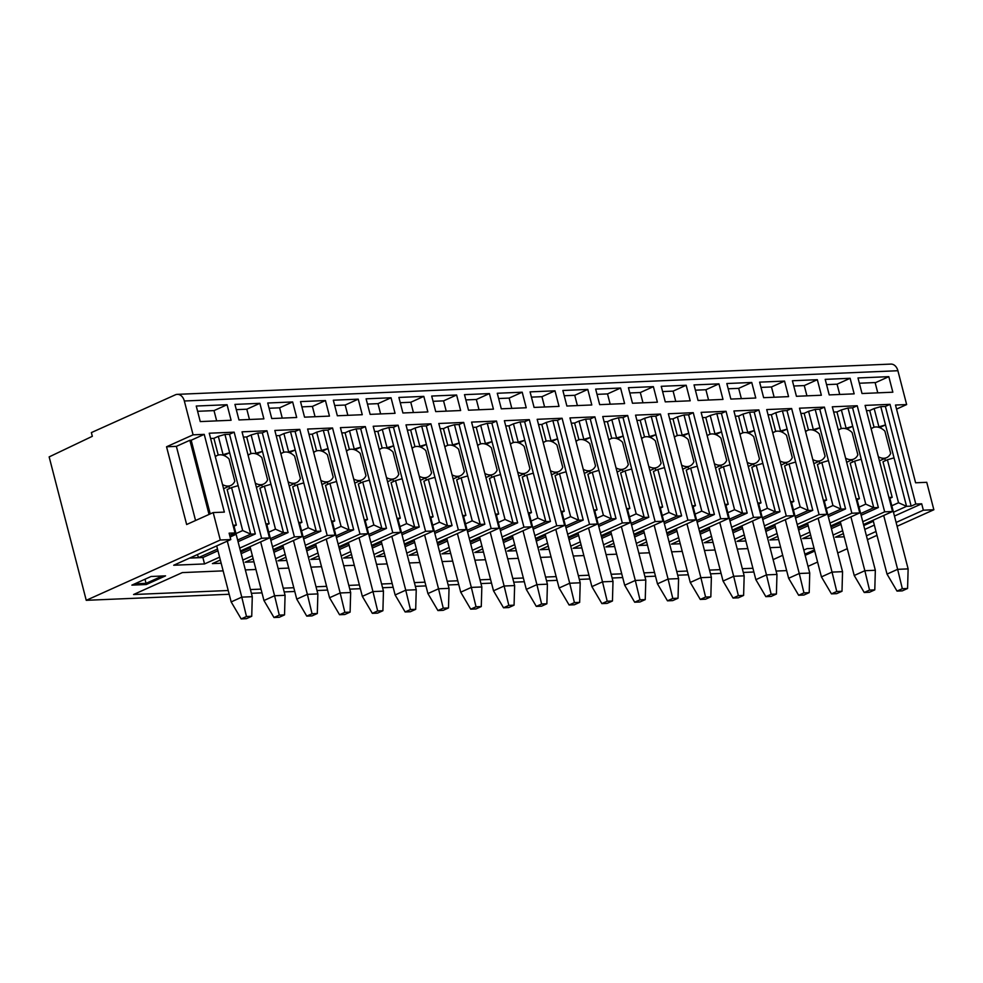 <?xml version="1.0" encoding="UTF-8"?>
<svg xmlns="http://www.w3.org/2000/svg" width="983" height="983" viewBox="0 0 983 983"><rect width="100%" height="100%" fill="white"/><g stroke="black" fill="none" stroke-linecap="round" stroke-linejoin="round"><path stroke-width="1.47" d="M897.11 526.274L933.85 509.747L926.748 482.309L915.603 482.788L895.501 405.045L906.645 404.566L897.897 370.726L184.337 400.99A9.621 7.041 87.6 0 0 177.284 394.355A9.621 7.041 87.6 0 0 175.33 394.834L91.37 432.594L92.328 436.305L49.15 456.898L86.246 600.318L220.29 540.011L230.784 539.569L229.125 533.167L235.023 532.921L230.378 535.01L234.974 534.813L234.544 533.13M786.658 570.607L776.079 571.062M753.863 572.008L743.295 572.45M721.08 573.396L710.5 573.839M688.284 574.785L677.705 575.227M655.489 576.173L644.909 576.628M622.694 577.562L612.126 578.016M589.898 578.962L579.331 579.405M557.115 580.351L546.536 580.793M524.32 581.739L513.74 582.182M491.525 583.128L480.957 583.583M458.729 584.516L448.162 584.971M425.946 585.905L415.367 586.36M393.151 587.306L382.571 587.748M360.356 588.694L349.788 589.136M327.56 590.083L316.993 590.525M294.777 591.471L284.198 591.926M261.982 592.86L251.402 593.314M229.186 594.26L86.246 600.318M897.897 370.726A9.621 7.041 -92.4 0 0 890.856 364.091L177.284 394.355M223.719 455.412L229.666 452.745L250.714 534.138L255.31 533.953L229.518 434.253L234.163 432.164L261.601 538.266L269.477 537.922L240.454 550.984M234.163 432.164L209.244 433.22L235.023 532.921M184.337 400.99L193.086 434.83L204.231 434.363L224.345 512.106L213.188 512.573L220.29 540.011M933.85 509.747L923.356 510.202L921.698 503.8L915.8 504.046L911.155 506.134L885.376 406.434L890.02 404.345L915.8 504.046M890.02 404.345L865.089 405.401L892.527 511.504L884.663 511.836L857.225 405.746L832.306 406.802L859.744 512.893L830.721 525.954M813.973 430.382L819.92 427.703L840.981 509.108L845.564 508.911L819.785 409.223L824.43 407.134L851.868 513.224L859.744 512.893M824.43 407.134L799.511 408.191L826.949 514.281L797.926 527.343M781.19 431.77L787.137 429.104L808.186 510.496L812.781 510.312L786.99 410.611L791.634 408.523L819.072 514.613L826.949 514.281M791.634 408.523L766.715 409.579L794.153 515.682L765.13 528.731M748.395 433.171L754.342 430.493L775.39 511.897L779.986 511.701L754.194 412L758.851 409.911L786.289 516.014L794.153 515.682M758.851 409.911L733.92 410.968L761.358 517.07L732.347 530.12M715.599 434.56L721.547 431.881L742.595 513.286L747.191 513.089L721.411 413.388L726.056 411.299L753.494 517.402L761.358 517.07M726.056 411.299L701.137 412.356L728.575 518.459L699.552 531.508M682.804 435.948L688.751 433.27L709.812 514.674L714.395 514.478L688.616 414.789L693.261 412.688L720.699 518.791L728.575 518.459M693.261 412.688L668.342 413.745L695.78 519.847L666.757 532.897M650.021 437.337L655.968 434.658L677.017 516.063L681.612 515.866L655.821 416.178L660.465 414.089L687.903 520.179L695.78 519.847M660.465 414.089L635.546 415.145L662.984 521.236L633.961 534.297M617.226 438.725L623.173 436.047L644.221 517.451L648.817 517.255L623.025 417.566L627.67 415.477L655.12 521.568L662.984 521.236M627.67 415.477L602.751 416.534L630.189 522.624L601.178 535.686M584.43 440.114L590.378 437.447L611.426 518.84L616.022 518.655L590.242 418.955L594.887 416.866L622.325 522.968L630.189 522.624M594.887 416.866L569.956 417.922L597.406 524.025L568.383 537.074M551.635 441.514L557.582 438.836L578.643 520.24L583.226 520.044L557.447 420.343L562.092 418.254L589.53 524.357L597.406 524.025M562.092 418.254L537.173 419.311L564.611 525.413L535.588 538.463M518.852 442.903L524.799 440.224L545.848 521.629L550.431 521.432L524.652 421.732L529.296 419.643L556.734 525.745L564.611 525.413M529.296 419.643L504.377 420.699L531.815 526.802L502.792 539.851M486.057 444.291L492.004 441.613L513.052 523.017L517.648 522.821L491.856 423.132L496.501 421.043L523.951 527.134L531.815 526.802M496.501 421.043L471.582 422.1L499.02 528.19L470.009 541.252M453.261 445.68L459.208 443.001L480.257 524.406L484.852 524.209L459.073 424.521L463.718 422.432L491.156 528.522L499.02 528.19M463.718 422.432L438.787 423.489L466.225 529.579L437.214 542.641M420.466 447.068L426.413 444.402L447.474 525.794L452.057 525.598L426.278 425.909L430.923 423.82L458.361 529.911L466.225 529.579M430.923 423.82L406.004 424.877L433.442 530.967L404.418 544.029M387.671 448.457L393.63 445.791L414.679 527.195L419.262 526.999L393.483 427.298L398.127 425.209L425.565 531.312L433.442 530.967M398.127 425.209L373.208 426.266L400.646 532.368L371.623 545.418M354.888 449.858L360.835 447.179L381.883 528.584L386.479 528.387L360.687 428.686L365.332 426.597L392.77 532.7L400.646 532.368M365.332 426.597L340.413 427.654L367.851 533.757L338.84 546.806M322.092 451.246L328.039 448.567L349.088 529.972L353.683 529.776L327.904 430.087L332.549 427.986L359.987 534.088L367.851 533.757M332.549 427.986L307.618 429.043L335.056 535.145L306.045 548.195M289.297 452.635L295.244 449.956L316.305 531.361L320.888 531.164L295.109 431.476L299.754 429.387L327.192 535.477L335.056 535.145M299.754 429.387L274.835 430.443L302.272 536.534L273.249 549.595M256.502 454.023L262.449 451.344L283.509 532.749L288.093 532.553L262.314 432.864L266.958 430.775L294.396 536.865L302.272 536.534M266.958 430.775L242.039 431.832L269.477 537.922M259.868 403.337L263.886 418.881L238.967 419.938L234.937 404.394L259.868 403.337L246.807 409.211L249.461 419.495M292.651 401.949L296.682 417.492L271.75 418.549L267.732 403.005L292.651 401.949L279.602 407.822L282.256 418.107M325.447 400.548L329.465 416.104L304.546 417.161L300.528 401.605L325.447 400.548L312.385 406.421L315.051 416.718M358.242 399.159L362.26 414.715L337.341 415.772L333.323 400.216L358.242 399.159L345.18 405.033L347.847 415.317M391.037 397.771L395.055 413.315L370.136 414.371L366.106 398.828L391.037 397.771L377.976 403.644L380.63 413.929M423.82 396.382L427.851 411.926L402.919 412.983L398.901 397.439L423.82 396.382L410.771 402.256L413.425 412.541M456.616 394.994L460.634 410.538L435.715 411.594L431.697 396.051L456.616 394.994L443.554 400.867L446.221 411.152M489.411 393.593L493.429 409.149L468.51 410.206L464.492 394.65L489.411 393.593L476.35 399.479L479.016 409.764M522.206 392.205L526.224 407.761L501.305 408.817L497.275 393.261L522.206 392.205L509.145 398.078L511.799 408.363M554.99 390.816L559.02 406.372L534.088 407.429L530.07 391.873L554.99 390.816L541.94 396.69L544.594 406.974M587.785 389.428L591.803 404.971L566.884 406.028L562.866 390.484L587.785 389.428L574.736 395.301L577.39 405.586M620.58 388.039L624.598 403.583L599.679 404.64L595.661 389.096L620.58 388.039L607.519 393.913L610.185 404.197M653.376 386.651L657.394 402.194L632.474 403.251L628.444 387.707L653.376 386.651L640.314 392.524L642.98 402.809M686.171 385.25L690.189 400.806L665.27 401.863L661.24 386.307L686.171 385.25L673.109 391.123L675.763 401.42M718.954 383.861L722.984 399.417L698.053 400.474L694.035 384.918L718.954 383.861L705.905 389.735L708.559 400.02M751.749 382.473L755.767 398.017L730.848 399.073L726.83 383.53L751.749 382.473L738.688 388.346L741.354 398.631M784.545 381.085L788.563 396.628L763.644 397.685L759.626 382.141L784.545 381.085L771.483 386.958L774.149 397.243M817.34 379.696L821.358 395.24L796.439 396.296L792.409 380.753L817.34 379.696L804.278 385.569L806.932 395.854M862.017 393.519L857.999 377.964L888.816 376.661L892.847 392.205L862.017 393.519M850.123 378.295L854.153 393.851L829.222 394.908L825.204 379.364L850.123 378.295L837.074 384.181L839.728 394.466M227.073 404.726L231.091 420.269L200.262 421.584L196.244 406.028L227.073 404.726L214.011 410.599L216.678 420.884M197.608 411.299L214.011 410.599M246.807 409.211L236.301 409.653M279.602 407.822L269.096 408.264M312.385 406.421L301.892 406.876M345.18 405.033L334.675 405.488M377.976 403.644L367.47 404.087M410.771 402.256L400.265 402.698M443.554 400.867L433.061 401.31M476.35 399.479L465.844 399.921M509.145 398.078L498.639 398.533M541.94 396.69L531.434 397.132M574.736 395.301L564.23 395.744M607.519 393.913L597.013 394.355M640.314 392.524L629.808 392.967M673.109 391.123L662.603 391.578M705.905 389.735L695.399 390.19M738.688 388.346L728.194 388.789M771.483 386.958L760.977 387.4M804.278 385.569L793.773 386.012M877.77 392.844L875.103 382.559L859.363 383.235M875.165 382.805L888.816 376.661M837.074 384.181L826.568 384.623M217.943 550.763L202.879 557.533L204.538 563.935L173.708 565.237L230.784 539.569M204.538 563.935L219.59 557.164M239.717 548.109L261.601 538.266M220.339 560.027L212.402 563.603L221.163 563.234M242.813 560.077L252.385 555.764M272.512 546.72L294.396 536.865M253.135 558.639L245.197 562.215L253.958 561.834M275.609 558.688L285.181 554.375M305.295 545.332L327.192 535.477M285.918 557.25L277.992 560.814L286.753 560.445M308.392 557.3L317.976 552.987M338.091 543.931L359.987 534.088M318.713 555.862L310.788 559.425L319.536 559.057M341.187 555.911L350.759 551.598M370.886 542.542L392.77 532.7M351.509 554.473L343.571 558.037L352.332 557.668M373.982 554.51L383.554 550.21M403.681 541.154L425.565 531.312M384.304 553.085L376.366 556.648L385.127 556.28M406.778 553.122L416.35 548.821M436.464 539.765L458.361 529.911M417.087 551.684L409.161 555.26L417.922 554.891M439.561 551.733L449.145 547.42M469.26 538.377L491.156 528.522M449.882 550.296L441.957 553.871L450.706 553.49M472.356 550.345L481.928 546.032M502.055 536.988L523.951 527.134M482.678 548.907L474.752 552.471L483.501 552.102M505.151 548.956L514.723 544.643M534.85 535.588L556.734 525.745M515.473 547.519L507.535 551.082L516.296 550.713M537.947 547.556L547.519 543.255M567.633 534.199L589.53 524.357M548.256 546.13L540.331 549.694L549.092 549.325M570.73 546.167L580.314 541.866M600.429 532.811L622.325 522.968M581.051 544.729L573.126 548.305L581.875 547.936M603.525 544.779L613.109 540.478M633.224 531.422L655.12 521.568M613.847 543.341L605.921 546.917L614.67 546.536M636.32 543.39L645.892 539.077M666.019 530.034L687.903 520.179M646.642 541.952L638.704 545.516L647.465 545.147M669.116 542.002L678.688 537.689M698.815 528.645L720.699 518.791M679.425 540.564L671.5 544.127L680.261 543.759M701.899 540.613L711.483 536.3M731.598 527.244L753.494 517.402M712.22 539.176L704.295 542.739L713.056 542.37M734.694 539.212L744.278 534.912M764.393 525.856L786.289 516.014M745.016 537.787L737.09 541.35L745.839 540.982M767.49 537.824L777.062 533.523M797.188 524.467L819.072 514.613M777.811 536.386L769.873 539.962L778.634 539.593M800.285 536.435L809.857 532.122M829.984 523.079L851.868 513.224M810.606 534.998L802.669 538.573L811.43 538.192M833.068 535.047L842.652 530.734M862.767 521.69L884.663 511.836M892.527 511.504L863.516 524.553M843.389 533.609L835.464 537.173L844.225 536.804M866.428 535.809L876 531.496M896.115 522.452L923.356 510.202M808.026 566.355L817.598 562.055M837.713 552.999L847.297 548.686M867.411 539.642L876.996 535.33M165.549 575.866L151.124 576.48L131.869 585.131L146.307 584.516L165.549 575.866M814.059 548.354L806.969 548.661L803.811 550.087M805.175 555.346L814.747 551.045M228.216 590.513L133.565 594.518L182.322 572.597L223.141 570.865M245.357 569.919L255.936 569.476M278.152 568.53L288.719 568.088M310.947 567.142L321.515 566.687M343.731 565.753L354.31 565.299M376.526 564.353L387.105 563.91M409.321 562.964L419.888 562.522M442.117 561.576L452.684 561.133M474.9 560.187L485.479 559.732M507.695 558.799L518.274 558.344M540.49 557.41L551.058 556.956M573.286 556.009L583.853 555.567M606.069 554.621L616.648 554.179M638.864 553.232L649.444 552.79M671.659 551.844L682.227 551.389M704.455 550.455L715.022 550.001M737.238 549.067L747.817 548.612M770.033 547.666L780.613 547.224M752.892 568.26L742.325 568.702M720.109 569.649L709.529 570.103M687.314 571.037L676.734 571.492M654.518 572.425L643.951 572.88M621.723 573.826L611.156 574.269M588.94 575.215L578.36 575.657M556.145 576.603L545.565 577.046M523.349 577.992L512.782 578.446M490.554 579.38L479.987 579.835M457.771 580.781L447.191 581.223M424.975 582.169L414.396 582.612M392.18 583.558L381.613 584M359.385 584.946L348.818 585.401M326.602 586.335L316.022 586.79M293.806 587.723L283.227 588.178M261.011 589.124L250.432 589.567M782.701 555.297L773.117 559.61M134.806 583.816L146.074 583.337L162.392 576.001M146.307 584.516L145.017 579.22M804.868 554.191L814.452 549.89M193.086 434.83L166.545 446.774L186.647 524.517L213.188 512.573M209.047 514.441L189.866 440.286L176.375 446.356L166.545 446.774M204.231 434.363L191.181 440.237L210.227 513.9M189.866 440.286L191.181 440.237M195.556 520.511L176.375 446.356M202.879 557.533L189.596 558.098M255.31 533.953L238.058 541.707M230.12 537.001L234.974 534.813M217.501 549.079L198.677 557.558L189.977 557.926M238.181 485.663L231.57 487.568L242.69 530.562L250.714 534.138L237.628 540.036M210.608 438.479L213.901 438.344L218.226 455.08M228.953 486.29L229.518 488.49M215.326 456.739A16.465 10.776 -114.2 0 1 217.304 455.412A16.465 10.776 -114.2 0 1 220.008 454.785A16.465 10.776 -114.2 0 1 229.039 458.938L234.814 481.252A16.465 10.776 -114.2 0 1 230.821 485.455A16.465 10.776 -114.2 0 1 228.105 486.081A16.465 10.776 -114.2 0 1 222.527 484.57M233.045 525.266L236.338 525.119L227.147 489.559L231.57 487.568M223.583 488.649A16.465 10.776 65.8 0 0 224.394 488.342L230.821 485.455M242.69 530.562L235.957 533.585L234.04 526.163L236.338 525.119M197.288 554.633L198.677 557.558M252.275 596.693L251.734 616.292L246.487 616.513L241.781 597.136L252.275 596.693L235.957 533.585M246.487 616.513L241.179 618.909L246.426 618.676L251.734 616.292M227.306 541.129L241.781 597.136L231.165 601.915L241.179 618.909M216.69 545.909L231.165 601.915M234.04 526.163L233.29 526.188M224.935 434.449L229.666 452.745L223.055 454.637L218.324 436.354L224.935 434.449L229.518 434.253M222.281 454.994L223.055 454.637M213.901 438.344L218.324 436.354M243.403 437.091L246.684 436.956L251.12 434.965L255.85 453.249L262.449 451.344L257.718 433.061L251.12 434.965M262.314 432.864L257.718 433.061M246.684 436.956L251.009 453.679M261.736 484.902L262.314 487.101M248.121 455.35A16.465 10.776 -114.2 0 1 250.1 454.023A16.465 10.776 -114.2 0 1 252.803 453.396A16.465 10.776 -114.2 0 1 261.834 457.55L267.609 479.864A16.465 10.776 -114.2 0 1 263.604 484.066A16.465 10.776 -114.2 0 1 260.9 484.693A16.465 10.776 -114.2 0 1 255.322 483.181M256.366 487.261A16.465 10.776 65.8 0 0 257.19 486.954L263.604 484.066M269.133 523.73L259.93 488.17L264.366 486.18L275.486 529.161L268.752 532.196L266.835 524.762L269.133 523.73L265.84 523.878M266.835 524.762L266.086 524.799M270.976 484.275L264.366 486.18M275.486 529.161L283.509 532.749L270.423 538.635M255.076 453.605L255.85 453.249M288.093 532.553L270.853 540.318M250.726 549.362L241.154 553.675M250.296 547.691L240.724 552.004M260.655 541.891L274.576 595.747L263.96 600.527L273.974 617.508L279.221 617.287L284.529 614.903L285.07 595.305L268.752 532.196M250.038 546.671L263.96 600.527M285.07 595.305L274.576 595.747L279.283 615.125L273.974 617.508M279.283 615.125L284.529 614.903M276.186 435.702L279.479 435.567L283.915 433.564L288.646 451.861L295.244 449.956L290.513 431.672L283.915 433.564M295.109 431.476L290.513 431.672M279.479 435.567L283.804 452.291M294.531 483.513L295.097 485.713M280.917 453.949A16.465 10.776 -114.2 0 1 282.883 452.635A16.465 10.776 -114.2 0 1 285.598 452.008A16.465 10.776 -114.2 0 1 294.63 456.161L300.405 478.475A16.465 10.776 -114.2 0 1 296.399 482.665A16.465 10.776 -114.2 0 1 293.696 483.304A16.465 10.776 -114.2 0 1 288.105 481.781M289.162 485.872A16.465 10.776 65.8 0 0 289.973 485.565L296.399 482.665M301.928 522.342L292.725 486.782L297.161 484.791L308.269 527.773L301.548 530.808L299.618 523.374L301.928 522.342L298.635 522.477M299.618 523.374L298.869 523.411M303.759 482.886L297.161 484.791M308.269 527.773L316.305 531.361L303.206 537.246M287.872 452.217L288.646 451.861M320.888 531.164L303.649 538.93M283.522 547.973L273.95 552.286M283.092 546.302L273.52 550.615M293.45 540.503L307.372 594.359L296.755 599.139L306.757 616.12L312.004 615.899L317.312 613.515L317.865 593.916L301.548 530.808M282.821 545.282L296.755 599.139M317.865 593.916L307.372 594.359L312.066 613.736L306.757 616.12M312.066 613.736L317.312 613.515M308.981 434.314L312.275 434.167L316.698 432.176L321.429 450.472L328.039 448.567L323.309 430.271L316.698 432.176M327.904 430.087L323.309 430.271M312.275 434.167L316.6 450.902M327.327 482.125L327.892 484.324M313.7 452.561A16.465 10.776 -114.2 0 1 315.678 451.246A16.465 10.776 -114.2 0 1 318.394 450.607A16.465 10.776 -114.2 0 1 327.425 454.773L333.188 477.087A16.465 10.776 -114.2 0 1 329.194 481.277A16.465 10.776 -114.2 0 1 326.479 481.916A16.465 10.776 -114.2 0 1 320.9 480.392M321.957 484.472A16.465 10.776 65.8 0 0 322.768 484.164L329.194 481.277M334.712 520.953L325.52 485.393L329.944 483.403L341.064 526.384L334.331 529.419L332.414 521.985L334.712 520.953L331.431 521.088M332.414 521.985L331.664 522.022M336.555 481.498L329.944 483.403M341.064 526.384L349.088 529.972L336.002 535.858M320.655 450.816L321.429 450.472M353.683 529.776L336.432 537.529M316.317 546.585L306.745 550.898M315.887 544.914L306.303 549.214M326.233 539.114L340.167 592.97L329.551 597.75L339.553 614.731L344.8 614.51L350.108 612.126L350.661 592.528L334.331 529.419M315.617 543.894L329.551 597.75M350.661 592.528L340.167 592.97L344.861 612.348L339.553 614.731M344.861 612.348L350.108 612.126M341.777 432.925L345.07 432.778L349.493 430.787L354.224 449.084L360.835 447.179L356.104 428.883L349.493 430.787M360.687 428.686L356.104 428.883M345.07 432.778L349.395 449.514M360.122 480.724L360.687 482.936M346.495 451.172A16.465 10.776 -114.2 0 1 348.474 449.845A16.465 10.776 -114.2 0 1 351.177 449.219A16.465 10.776 -114.2 0 1 360.208 453.384L365.983 475.698A16.465 10.776 -114.2 0 1 361.99 479.888A16.465 10.776 -114.2 0 1 359.274 480.515A16.465 10.776 -114.2 0 1 353.696 479.004M354.752 483.083A16.465 10.776 65.8 0 0 355.563 482.776L361.99 479.888M367.507 519.565L358.316 484.005L362.739 482.002L373.859 524.996L367.126 528.018L365.209 520.597L367.507 519.565L364.214 519.7M365.209 520.597L364.46 520.634M369.35 480.109L362.739 482.002M373.859 524.996L381.883 528.584L368.797 534.469M353.45 449.428L354.224 449.084M386.479 528.387L369.227 536.14M349.112 545.196L339.528 549.509M348.67 543.525L339.098 547.826M359.028 537.726L372.962 591.582L362.334 596.349L372.348 613.343L377.595 613.122L382.903 610.726L383.456 591.127L367.126 528.018M348.412 542.505L362.334 596.349M383.456 591.127L372.962 591.582L377.656 610.947L372.348 613.343M377.656 610.947L382.903 610.726M374.572 431.525L377.853 431.39L382.289 429.399L387.019 447.695L393.63 445.791L388.899 427.494L382.289 429.399M393.483 427.298L388.899 427.494M377.853 431.39L382.178 448.125M392.905 479.335L393.483 481.535M379.291 449.784A16.465 10.776 -114.2 0 1 381.269 448.457A16.465 10.776 -114.2 0 1 383.972 447.83A16.465 10.776 -114.2 0 1 393.003 451.996L398.779 474.298A16.465 10.776 -114.2 0 1 394.773 478.5A16.465 10.776 -114.2 0 1 392.07 479.126A16.465 10.776 -114.2 0 1 386.491 477.615M387.548 481.695A16.465 10.776 65.8 0 0 388.359 481.387L394.773 478.5M400.302 518.176L391.099 482.604L395.535 480.613L406.655 523.607L399.921 526.63L398.004 519.208L400.302 518.176L397.009 518.311M398.004 519.208L397.255 519.233M402.145 478.709L395.535 480.613M406.655 523.607L414.679 527.195L401.592 533.081M386.245 448.039L387.019 447.695M419.262 526.999L402.022 534.752M381.896 543.808L372.324 548.109M381.465 542.125L371.893 546.437M391.824 536.337L405.746 590.181L395.129 594.961L405.143 611.954L410.39 611.733L415.698 609.337L416.239 589.739L399.921 526.63M381.207 541.105L395.129 594.961M416.239 589.739L405.746 590.181L410.452 609.558L405.143 611.954M410.452 609.558L415.698 609.337M407.355 430.136L410.648 430.001L415.084 428.01L419.815 446.294L426.413 444.402L421.682 426.106L415.084 428.01M426.278 425.909L421.682 426.106M410.648 430.001L414.973 446.737M425.7 477.947L426.266 480.146M412.086 448.395A16.465 10.776 -114.2 0 1 414.052 447.068A16.465 10.776 -114.2 0 1 416.767 446.442A16.465 10.776 -114.2 0 1 425.799 450.595L431.574 472.909A16.465 10.776 -114.2 0 1 427.568 477.111A16.465 10.776 -114.2 0 1 424.865 477.738A16.465 10.776 -114.2 0 1 419.274 476.227M420.331 480.306A16.465 10.776 65.8 0 0 421.154 479.999L427.568 477.111M433.098 516.775L423.894 481.215L428.33 479.225L439.45 522.219L432.717 525.241L430.787 517.82L433.098 516.775L429.804 516.923M430.787 517.82L430.038 517.844M434.928 477.32L428.33 479.225M439.45 522.219L447.474 525.794L434.375 531.692M419.041 446.651L419.815 446.294M452.057 525.598L434.818 533.364M414.691 542.419L405.119 546.72M414.261 540.736L404.689 545.049M424.619 534.949L438.541 588.792L427.924 593.572L437.926 610.554L443.173 610.332L448.494 607.949L449.034 588.35L432.717 525.241M414.003 539.716L427.924 593.572M449.034 588.35L438.541 588.792L443.247 608.17L437.926 610.554M443.247 608.17L448.494 607.949M440.151 428.748L443.444 428.613L447.867 426.61L452.61 444.906L459.208 443.001L454.478 424.717L447.867 426.61M459.073 424.521L454.478 424.717M443.444 428.613L447.769 445.336M458.496 476.558L459.061 478.758M444.869 446.995A16.465 10.776 -114.2 0 1 446.847 445.68A16.465 10.776 -114.2 0 1 449.563 445.053A16.465 10.776 -114.2 0 1 458.594 449.206L464.357 471.521A16.465 10.776 -114.2 0 1 460.363 475.723A16.465 10.776 -114.2 0 1 457.648 476.35A16.465 10.776 -114.2 0 1 452.069 474.838M453.126 478.918A16.465 10.776 65.8 0 0 453.937 478.61L460.363 475.723M465.881 515.387L456.69 479.827L461.125 477.836L472.233 520.818L465.512 523.853L463.583 516.419L465.881 515.387L462.6 515.534M463.583 516.419L462.833 516.456M467.724 475.932L461.125 477.836M472.233 520.818L480.257 524.406L467.171 530.292M451.824 445.262L452.61 444.906M484.852 524.209L467.601 531.975M447.486 541.019L437.914 545.332M447.056 539.348L437.472 543.66M457.402 533.548L471.336 587.404L460.72 592.184L470.722 609.165L475.969 608.944L481.277 606.56L481.83 586.962L465.512 523.853M446.786 538.328L460.72 592.184M481.83 586.962L471.336 587.404L476.03 606.781L470.722 609.165M476.03 606.781L481.277 606.56M472.946 427.359L476.239 427.224L480.662 425.221L485.393 443.517L492.004 441.613L487.273 423.317L480.662 425.221M491.856 423.132L487.273 423.317M476.239 427.224L480.564 443.947M491.291 475.17L491.856 477.369M477.664 445.606A16.465 10.776 -114.2 0 1 479.643 444.291A16.465 10.776 -114.2 0 1 482.346 443.652A16.465 10.776 -114.2 0 1 491.377 447.818L497.152 470.132A16.465 10.776 -114.2 0 1 493.159 474.322A16.465 10.776 -114.2 0 1 490.443 474.961A16.465 10.776 -114.2 0 1 484.865 473.437M485.921 477.529A16.465 10.776 65.8 0 0 486.732 477.222L493.159 474.322M498.676 513.998L489.485 478.438L493.908 476.448L505.029 519.429L498.295 522.465L496.378 515.031L498.676 513.998L495.383 514.134M496.378 515.031L495.629 515.067M500.519 474.543L493.908 476.448M505.029 519.429L513.052 523.017L499.966 528.903M484.619 443.861L485.393 443.517M517.648 522.821L500.396 530.587M480.282 539.63L470.697 543.943M479.839 537.959L470.267 542.26M490.198 532.159L504.132 586.015L493.503 590.795L503.517 607.777L508.764 607.555L514.072 605.172L514.625 585.573L498.295 522.465M479.581 536.939L493.503 590.795M514.625 585.573L504.132 586.015L508.825 605.393L503.517 607.777M508.825 605.393L514.072 605.172M505.741 425.971L509.022 425.823L513.458 423.833L518.188 442.129L524.799 440.224L520.068 421.928L513.458 423.833M524.652 421.732L520.068 421.928M509.022 425.823L513.359 442.559M524.074 473.781L524.652 475.981M510.46 444.218A16.465 10.776 -114.2 0 1 512.438 442.903A16.465 10.776 -114.2 0 1 515.141 442.264A16.465 10.776 -114.2 0 1 524.172 446.429L529.948 468.744A16.465 10.776 -114.2 0 1 525.942 472.934A16.465 10.776 -114.2 0 1 523.239 473.573A16.465 10.776 -114.2 0 1 517.66 472.049M518.717 476.128A16.465 10.776 65.8 0 0 519.528 475.821L525.942 472.934M531.471 512.61L522.268 477.05L526.704 475.059L537.824 518.041L531.09 521.064L529.173 513.642L531.471 512.61L528.178 512.745M529.173 513.642L528.424 513.679M533.314 473.155L526.704 475.059M537.824 518.041L545.848 521.629L532.761 527.515M517.414 442.473L518.188 442.129M550.431 521.432L533.191 529.186M513.065 538.242L503.493 542.555M512.635 536.571L503.063 540.871M522.993 530.771L536.915 584.627L526.298 589.395L536.313 606.388L541.559 606.167L546.867 603.771L547.408 584.185L531.09 521.064M512.376 535.551L526.298 589.395M547.408 584.185L536.915 584.627L541.621 604.004L536.313 606.388M541.621 604.004L546.867 603.771M538.524 424.582L541.817 424.435L546.253 422.444L550.984 440.74L557.582 438.836L552.851 420.54L546.253 422.444M557.447 420.343L552.851 420.54M541.817 424.435L546.143 441.17M556.87 472.381L557.447 474.592M543.255 442.829A16.465 10.776 -114.2 0 1 545.221 441.502A16.465 10.776 -114.2 0 1 547.936 440.876A16.465 10.776 -114.2 0 1 556.968 445.041L562.743 467.343A16.465 10.776 -114.2 0 1 558.737 471.545A16.465 10.776 -114.2 0 1 556.034 472.172A16.465 10.776 -114.2 0 1 550.443 470.66M551.5 474.74A16.465 10.776 65.8 0 0 552.323 474.433L558.737 471.545M564.267 511.221L555.063 475.661L559.499 473.659L570.619 516.653L563.886 519.675L561.957 512.254L564.267 511.221L560.974 511.357M561.957 512.254L561.207 512.278M566.097 471.766L559.499 473.659M570.619 516.653L578.643 520.24L565.544 526.126M550.21 441.084L550.984 440.74M583.226 520.044L565.987 527.797M545.86 536.853L536.288 541.154M545.43 535.17L535.858 539.483M555.788 529.382L569.71 583.238L559.094 588.006L569.108 605L574.355 604.778L579.663 602.382L580.203 582.784L563.886 519.675M545.172 534.162L559.094 588.006M580.203 582.784L569.71 583.238L574.416 602.604L569.108 605M574.416 602.604L579.663 602.382M571.32 423.181L574.613 423.046L579.048 421.056L583.779 439.34L590.378 437.447L585.647 419.151L579.048 421.056M590.242 418.955L585.647 419.151M574.613 423.046L578.938 439.782M589.665 470.992L590.23 473.192M576.038 441.441A16.465 10.776 -114.2 0 1 578.016 440.114A16.465 10.776 -114.2 0 1 580.732 439.487A16.465 10.776 -114.2 0 1 589.763 443.64L595.526 465.954A16.465 10.776 -114.2 0 1 591.533 470.157A16.465 10.776 -114.2 0 1 588.817 470.783A16.465 10.776 -114.2 0 1 583.238 469.272M584.295 473.351A16.465 10.776 65.8 0 0 585.106 473.044L591.533 470.157M597.05 509.821L587.859 474.261L592.294 472.27L603.402 515.264L596.681 518.287L594.752 510.865L597.05 509.821L593.769 509.968M594.752 510.865L594.002 510.89M598.893 470.365L592.294 472.27M603.402 515.264L611.426 518.84L598.34 524.738M582.993 439.696L583.779 439.34M616.022 518.655L598.77 526.409M578.655 535.465L569.083 539.765M578.225 533.781L568.641 538.094M588.571 527.994L602.505 581.838L591.889 586.618L601.891 603.611L607.138 603.378L612.446 600.994L612.999 581.395L596.681 518.287M577.955 532.761L591.889 586.618M612.999 581.395L602.505 581.838L607.199 601.215L601.891 603.611M607.199 601.215L612.446 600.994M604.115 421.793L607.408 421.658L611.831 419.667L616.562 437.951L623.173 436.047L618.442 417.763L611.831 419.667M623.025 417.566L618.442 417.763M607.408 421.658L611.733 438.381M622.46 469.604L623.025 471.803M608.833 440.052A16.465 10.776 -114.2 0 1 610.812 438.725A16.465 10.776 -114.2 0 1 613.515 438.099A16.465 10.776 -114.2 0 1 622.558 442.252L628.321 464.566A16.465 10.776 -114.2 0 1 624.328 468.768A16.465 10.776 -114.2 0 1 621.612 469.395A16.465 10.776 -114.2 0 1 616.034 467.883M617.091 471.963A16.465 10.776 65.8 0 0 617.902 471.656L624.328 468.768M629.845 508.432L620.654 472.872L625.077 470.882L636.198 513.863L629.464 516.898L627.547 509.464L629.845 508.432L626.552 508.58M627.547 509.464L626.798 509.501M631.688 468.977L625.077 470.882M636.198 513.863L644.221 517.451L631.135 523.337M615.788 438.307L616.562 437.951M648.817 517.255L631.565 525.02M611.451 534.064L601.866 538.377M611.008 532.393L601.436 536.706M621.367 526.593L635.301 580.449L624.684 585.229L634.686 602.21L639.933 601.989L645.241 599.605L645.794 580.007L629.464 516.898M610.75 531.373L624.684 585.229M645.794 580.007L635.301 580.449L639.994 599.827L634.686 602.21M639.994 599.827L645.241 599.605M636.91 420.405L640.191 420.269L644.627 418.266L649.358 436.563L655.968 434.658L651.237 416.374L644.627 418.266M655.821 416.178L651.237 416.374M640.191 420.269L644.529 436.993M655.243 468.215L655.821 470.415M641.629 438.651A16.465 10.776 -114.2 0 1 643.607 437.337A16.465 10.776 -114.2 0 1 646.31 436.71A16.465 10.776 -114.2 0 1 655.342 440.863L661.117 463.177A16.465 10.776 -114.2 0 1 657.111 467.367A16.465 10.776 -114.2 0 1 654.408 468.006A16.465 10.776 -114.2 0 1 648.829 466.483M649.886 470.574A16.465 10.776 65.8 0 0 650.697 470.267L657.111 467.367M662.64 507.044L653.437 471.484L657.873 469.493L668.993 512.475L662.259 515.51L660.343 508.076L662.64 507.044L659.347 507.179M660.343 508.076L659.593 508.113M664.483 467.589L657.873 469.493M668.993 512.475L677.017 516.063L663.93 521.948M648.583 436.919L649.358 436.563M681.612 515.866L664.361 523.632M644.246 532.675L634.662 536.988M643.804 531.004L634.232 535.317M654.162 525.205L668.084 579.061L657.467 583.841L667.482 600.822L672.728 600.601L678.037 598.217L678.577 578.618L662.259 515.51M643.546 529.984L657.467 583.841M678.577 578.618L668.084 579.061L672.79 598.438L667.482 600.822M672.79 598.438L678.037 598.217M669.706 419.016L672.986 418.869L677.422 416.878L682.153 435.174L688.751 433.27L684.021 414.973L677.422 416.878M688.616 414.789L684.021 414.973M672.986 418.869L677.312 435.604M688.039 466.827L688.616 469.026M674.424 437.263A16.465 10.776 -114.2 0 1 676.39 435.948A16.465 10.776 -114.2 0 1 679.106 435.309A16.465 10.776 -114.2 0 1 688.137 439.475L693.912 461.789A16.465 10.776 -114.2 0 1 689.906 465.979A16.465 10.776 -114.2 0 1 687.203 466.618A16.465 10.776 -114.2 0 1 681.612 465.094M682.669 469.174A16.465 10.776 65.8 0 0 683.492 468.866L689.906 465.979M695.436 505.655L686.232 470.095L690.668 468.105L701.788 511.086L695.055 514.121L693.138 506.687L695.436 505.655L692.143 505.79M693.138 506.687L692.388 506.724M697.266 466.2L690.668 468.105M701.788 511.086L709.812 514.674L696.714 520.56M681.379 435.518L682.153 435.174M714.395 514.478L697.156 522.231M677.029 531.287L667.457 535.6M676.599 529.616L667.027 533.916M686.957 523.816L700.879 577.672L690.263 582.452L700.277 599.433L705.524 599.212L710.832 596.828L711.373 577.23L695.055 514.121M676.341 528.596L690.263 582.452M711.373 577.23L700.879 577.672L705.585 597.05L700.277 599.433M705.585 597.05L710.832 596.828M702.489 417.628L705.782 417.48L710.217 415.49L714.948 433.786L721.547 431.881L716.816 413.585L710.217 415.49M721.411 413.388L716.816 413.585M705.782 417.48L710.107 434.216M720.834 465.438L721.399 467.638M707.207 435.874A16.465 10.776 -114.2 0 1 709.185 434.56A16.465 10.776 -114.2 0 1 711.901 433.921A16.465 10.776 -114.2 0 1 720.932 438.086L726.695 460.4A16.465 10.776 -114.2 0 1 722.702 464.59A16.465 10.776 -114.2 0 1 719.986 465.217A16.465 10.776 -114.2 0 1 714.408 463.706M715.464 467.785A16.465 10.776 65.8 0 0 716.275 467.478L722.702 464.59M728.219 504.267L719.028 468.707L723.463 466.704L734.571 509.698L727.85 512.721L725.921 505.299L728.219 504.267L724.938 504.402M725.921 505.299L725.171 505.336M730.062 464.812L723.463 466.704M734.571 509.698L742.595 513.286L729.509 519.171M714.162 434.13L714.948 433.786M747.191 513.089L729.951 520.843M709.824 529.898L700.252 534.211M709.394 528.227L699.81 532.528M719.74 522.428L733.674 576.284L723.058 581.051L733.06 598.045L738.307 597.824L743.615 595.428L744.168 575.829L727.85 512.721M709.124 527.207L723.058 581.051M744.168 575.829L733.674 576.284L738.368 595.649L733.06 598.045M738.368 595.649L743.615 595.428M735.284 416.227L738.577 416.092L743.001 414.101L747.731 432.397L754.342 430.493L749.611 412.196L743.001 414.101M754.194 412L749.611 412.196M738.577 416.092L742.902 432.827M753.629 464.037L754.194 466.249M740.002 434.486A16.465 10.776 -114.2 0 1 741.981 433.159A16.465 10.776 -114.2 0 1 744.684 432.532A16.465 10.776 -114.2 0 1 753.728 436.698L759.49 459A16.465 10.776 -114.2 0 1 755.497 463.202A16.465 10.776 -114.2 0 1 752.781 463.829A16.465 10.776 -114.2 0 1 747.203 462.317M748.26 466.397A16.465 10.776 65.8 0 0 749.071 466.089L755.497 463.202M761.014 502.878L751.823 467.306L756.246 465.315L767.367 508.309L760.633 511.332L758.716 503.91L761.014 502.878L757.733 503.013M758.716 503.91L757.967 503.935M762.857 463.411L756.246 465.315M767.367 508.309L775.39 511.897L762.304 517.783M746.957 432.741L747.731 432.397M779.986 511.701L762.734 519.454M742.62 528.51L733.035 532.811M742.19 526.827L732.605 531.139M752.536 521.039L766.47 574.883L755.853 579.663L765.855 596.656L771.102 596.435L776.41 594.039L776.963 574.441L760.633 511.332M741.919 525.807L755.853 579.663M776.963 574.441L766.47 574.883L771.163 594.26L765.855 596.656M771.163 594.26L776.41 594.039M768.079 414.838L771.36 414.703L775.796 412.713L780.527 430.996L787.137 429.104L782.407 410.808L775.796 412.713M786.99 410.611L782.407 410.808M771.36 414.703L775.698 431.439M786.425 462.649L786.99 464.848M772.798 433.098A16.465 10.776 -114.2 0 1 774.776 431.77A16.465 10.776 -114.2 0 1 777.479 431.144A16.465 10.776 -114.2 0 1 786.511 435.297L792.286 457.611A16.465 10.776 -114.2 0 1 788.292 461.813A16.465 10.776 -114.2 0 1 785.577 462.44A16.465 10.776 -114.2 0 1 779.998 460.929M781.055 465.008A16.465 10.776 65.8 0 0 781.866 464.701L788.292 461.813M793.809 501.477L784.606 465.917L789.042 463.927L800.162 506.921L793.428 509.944L791.512 502.522L793.809 501.477L790.516 501.625M791.512 502.522L790.762 502.546M795.652 462.022L789.042 463.927M800.162 506.921L808.186 510.496L795.1 516.394M779.752 431.353L780.527 430.996M812.781 510.312L795.53 518.066M775.415 527.121L765.831 531.422M774.973 525.438L765.401 529.751M785.331 519.651L799.253 573.494L788.636 578.274L798.651 595.268L803.897 595.034L809.206 592.651L809.746 573.052L793.428 509.944M774.715 524.418L788.636 578.274M809.746 573.052L799.253 573.494L803.959 592.872L798.651 595.268M803.959 592.872L809.206 592.651M800.875 413.45L804.155 413.315L808.591 411.312L813.322 429.608L819.92 427.703L815.19 409.419L808.591 411.312M819.785 409.223L815.19 409.419M804.155 413.315L808.481 430.038M819.208 461.26L819.785 463.46M805.593 431.697A16.465 10.776 -114.2 0 1 807.559 430.382A16.465 10.776 -114.2 0 1 810.275 429.755A16.465 10.776 -114.2 0 1 819.306 433.908L825.081 456.223A16.465 10.776 -114.2 0 1 821.075 460.425A16.465 10.776 -114.2 0 1 818.372 461.052A16.465 10.776 -114.2 0 1 812.781 459.54M813.838 463.62A16.465 10.776 65.8 0 0 814.661 463.312L821.075 460.425M826.605 500.089L817.401 464.529L821.837 462.538L832.957 505.52L826.224 508.555L824.307 501.121L826.605 500.089L823.312 500.236M824.307 501.121L823.557 501.158M828.436 460.634L821.837 462.538M832.957 505.52L840.981 509.108L827.895 514.994M812.548 429.964L813.322 429.608M845.564 508.911L828.325 516.677M808.198 525.721L798.626 530.034M807.768 524.05L798.196 528.362M818.126 518.25L832.048 572.106L821.432 576.886L831.446 593.867L836.693 593.646L842.001 591.262L842.542 571.664L826.224 508.555M807.51 523.03L821.432 576.886M842.542 571.664L832.048 572.106L836.754 591.483L831.446 593.867M836.754 591.483L842.001 591.262M833.658 412.061L836.951 411.926L841.387 409.923L846.117 428.219L852.716 426.315L861.231 459.245L854.632 461.15L865.74 504.132L859.019 507.167L857.09 499.733L859.388 498.7L850.197 463.14L854.632 461.15M861.231 459.245L873.764 507.719L878.36 507.523L852.58 407.834L857.225 405.746M852.58 407.834L847.985 408.019L841.387 409.923M836.951 411.926L841.276 428.649M838.376 430.308A16.465 10.776 -114.2 0 1 840.354 428.993A16.465 10.776 -114.2 0 1 843.07 428.355A16.465 10.776 -114.2 0 1 852.101 432.52L857.864 454.834A16.465 10.776 -114.2 0 1 853.871 459.024A16.465 10.776 -114.2 0 1 851.167 459.663A16.465 10.776 -114.2 0 1 845.577 458.139M852.003 459.872L852.568 462.071M846.768 428.993L852.716 426.315L847.985 408.019M846.633 462.231A16.465 10.776 65.8 0 0 847.444 461.924L853.871 459.024M856.107 498.836L859.388 498.7M857.09 499.733L856.34 499.769M865.74 504.132L873.764 507.719L860.678 513.605M845.331 428.563L846.117 428.219M878.36 507.523L861.12 515.289M840.993 524.332L831.421 528.645M840.563 522.661L830.979 526.962M850.909 516.861L864.843 570.718L854.227 575.497L864.229 592.479L869.476 592.258L874.784 589.874L875.337 570.275L859.019 507.167M840.293 521.641L854.227 575.497M875.337 570.275L864.843 570.718L869.537 590.095L864.229 592.479M869.537 590.095L874.784 589.874M866.453 410.673L869.746 410.525L874.17 408.535L878.9 426.831L885.511 424.926L894.026 457.857L887.416 459.761L898.536 502.743L891.802 505.766L889.885 498.344L892.183 497.312L882.992 461.752L887.416 459.761M885.376 406.434L880.78 406.63L874.17 408.535M869.746 410.525L874.071 427.261M871.171 428.92A16.465 10.776 -114.2 0 1 873.15 427.605A16.465 10.776 -114.2 0 1 875.865 426.966A16.465 10.776 -114.2 0 1 884.897 431.132L890.659 453.446A16.465 10.776 -114.2 0 1 886.666 457.636A16.465 10.776 -114.2 0 1 883.95 458.275A16.465 10.776 -114.2 0 1 878.372 456.751M884.798 458.483L885.364 460.683M879.564 427.605L885.511 424.926L880.78 406.63M879.429 460.83A16.465 10.776 65.8 0 0 880.24 460.523L886.666 457.636M888.902 497.447L892.183 497.312M889.885 498.344L889.136 498.381M894.026 457.857L906.559 506.331L911.155 506.134M898.536 502.743L906.559 506.331L893.473 512.217M878.126 427.175L878.9 426.831M921.698 503.8L894.469 516.05M874.342 525.094L864.77 529.407M873.359 521.273L863.774 525.573M883.705 515.473L897.639 569.329L887.022 574.097L897.024 591.09L902.271 590.869L907.579 588.473L908.132 568.887L891.802 505.766M873.088 520.253L887.022 574.097M908.132 568.887L897.639 569.329L902.333 588.706L897.024 591.09M902.333 588.706L907.579 588.473M906.645 404.566L896.545 409.112M217.304 455.412L215.228 456.345M250.1 454.023L248.023 454.957M282.883 452.635L280.806 453.568M315.678 451.246L313.602 452.18M348.474 449.845L346.397 450.779M381.269 448.457L379.192 449.391M414.052 447.068L411.975 448.002M446.847 445.68L444.771 446.614M479.643 444.291L477.566 445.225M512.438 442.903L510.361 443.837M545.221 441.502L543.144 442.436M578.016 440.114L575.94 441.048M610.812 438.725L608.735 439.659M643.607 437.337L641.53 438.271M676.39 435.948L674.326 436.882M709.185 434.56L707.109 435.494M741.981 433.159L739.904 434.093M774.776 431.77L772.699 432.704M807.559 430.382L805.495 431.316M840.354 428.993L838.278 429.927M873.15 427.605L871.073 428.539"/></g></svg>
